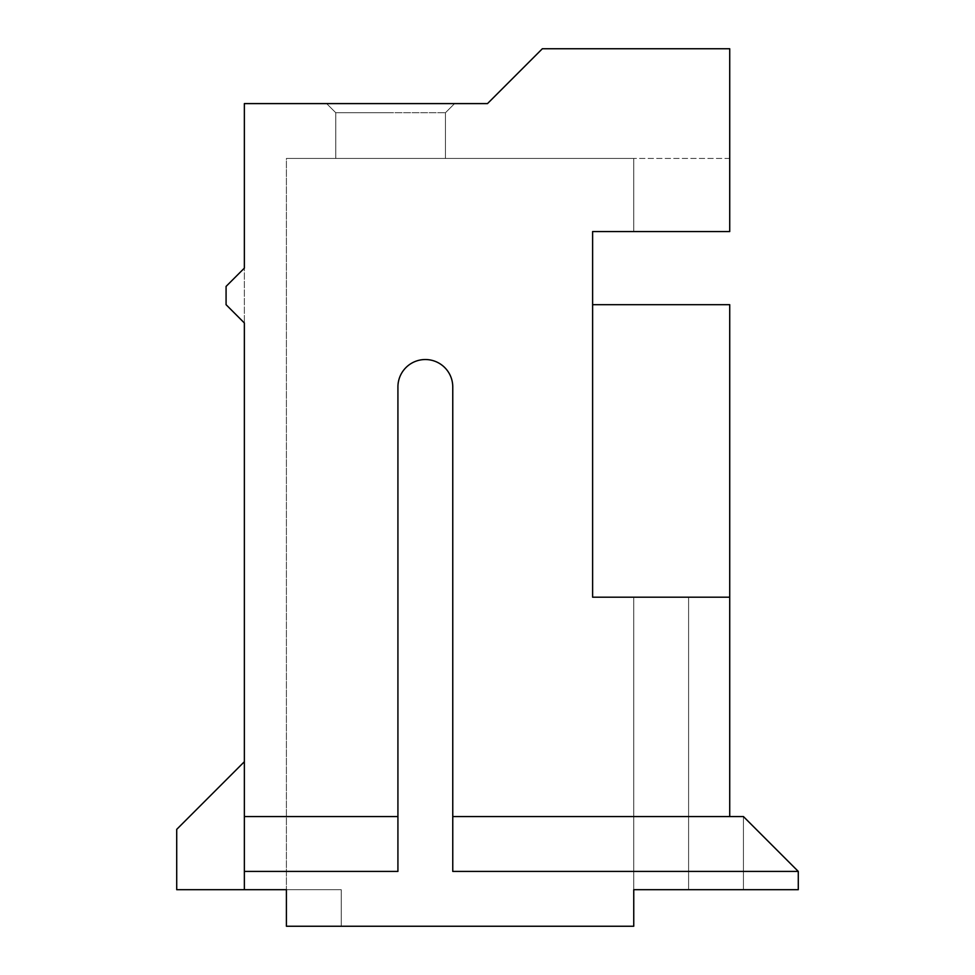 <?xml version="1.0" encoding="UTF-8"?>
<svg xmlns="http://www.w3.org/2000/svg" width="975" height="975" viewBox="0 0 975 975"><rect width="100%" height="100%" fill="white"/><g stroke="black" fill="none" stroke-linecap="round" stroke-linejoin="round"><path stroke-width="0.73" stroke-dasharray="4.88 3.66" d="M390.609 103.594L326.625 103.594L390.609 103.594M335.766 112.734L326.625 103.594L335.766 112.734L326.625 103.594L335.766 112.734L445.453 112.734L335.766 112.734L390.609 112.734L335.766 112.734L390.609 112.734L335.766 112.734L390.609 112.734L335.766 112.734L326.625 103.594L335.766 112.734L326.625 103.594L335.766 112.734L335.766 158.438L445.453 158.438L445.453 112.734L454.594 103.594L445.453 112.734L454.594 103.594L445.453 112.734L454.594 103.594L445.453 112.734L454.594 103.594L445.453 112.734L445.453 158.438L445.453 112.734L445.453 158.438L445.453 112.734L445.453 158.438L445.453 112.734L445.453 158.438L335.766 158.438L335.766 112.734L335.766 158.438L445.453 158.438L335.766 158.438L445.453 158.438L335.766 158.438L335.766 112.734L335.766 158.438L445.453 158.438L335.766 158.438L445.453 158.438L335.766 158.438L335.766 112.734L335.766 158.438L445.453 158.438L335.766 158.438L445.453 158.438L335.766 158.438L335.766 112.734M335.766 158.438L445.453 158.438L335.766 158.438M244.359 871.406L244.359 889.688L176.719 889.688L176.719 829.359L244.359 761.719L244.359 889.688L341.25 889.688L286.406 889.688L341.25 889.688L286.406 889.688L341.25 889.688L286.406 889.688L286.406 926.25L286.406 158.438L633.75 158.438L633.75 231.562L633.75 158.438L286.406 158.438L633.75 158.438L633.75 231.562L633.75 158.438L286.406 158.438L633.75 158.438L633.75 231.562L633.75 158.438L633.75 231.562L633.75 158.438L286.406 158.438L633.75 158.438L633.75 231.562L633.75 158.438L633.75 231.562L633.75 158.438L286.406 158.438L633.75 158.438L633.75 231.562L633.75 158.438L633.75 231.562L633.75 158.438L633.75 231.562L633.75 158.438L633.75 231.562L633.75 158.438L633.75 231.562L633.75 158.438L633.75 231.562L633.75 158.438L633.75 231.562L633.75 158.438L633.75 231.562L633.75 158.438L633.75 231.562L633.75 158.438L286.406 158.438L633.75 158.438L286.406 158.438L633.75 158.438L286.406 158.438L633.75 158.438L286.406 158.438L286.406 926.25L286.406 889.688L286.406 926.25L633.75 926.25L341.25 926.25L341.25 889.688L341.25 926.25L633.75 926.25L633.75 889.688L798.281 889.688L743.438 889.688L798.281 889.688L798.281 871.406L743.438 816.562L798.281 871.406L743.438 816.562L452.766 816.562L729.727 816.562L452.766 816.562L452.766 386.953A27.422 27.422 0 0 0 425.344 359.531A27.422 27.422 0 0 0 397.922 386.953L397.922 871.406L397.922 386.953A27.422 27.422 0 0 1 425.344 359.531A27.422 27.422 0 0 1 452.766 386.953A27.422 27.422 0 0 0 425.344 359.531A27.422 27.422 0 0 0 397.922 386.953L397.922 816.562L244.359 816.562L397.922 816.562L397.922 871.406L244.359 871.406L244.359 816.562L397.922 816.562M244.359 816.562L244.359 322.969L226.078 304.688L244.359 322.969L226.078 304.688L226.078 286.406L226.078 304.688L226.078 286.406L244.359 268.125L226.078 286.406L244.359 268.125L244.359 322.969L244.359 103.594L487.5 103.594L542.344 48.75L729.727 48.75L729.727 231.562L729.727 158.438L729.727 231.562L729.727 158.438L729.727 231.562L729.727 158.438L729.727 231.562L729.727 158.438L729.727 231.562L729.727 158.438L729.727 231.562L729.727 158.438L729.727 231.562L729.727 158.438L729.727 231.562L729.727 158.438L729.727 231.562L633.75 231.562L633.75 158.438L633.75 231.562L729.727 231.562L592.617 231.562L592.617 597.188L729.727 597.188L729.727 304.688L592.617 304.688L592.617 597.188L729.727 597.188L729.727 304.688L592.617 304.688L592.617 597.188L729.727 597.188L729.727 304.688L592.617 304.688L592.617 597.188L729.727 597.188L729.727 304.688L592.617 304.688L592.617 597.188L729.727 597.188L729.727 304.688L592.617 304.688L592.617 597.188L729.727 597.188L729.727 304.688L592.617 304.688L592.617 597.188L729.727 597.188L729.727 304.688L592.617 304.688L592.617 597.188L729.727 597.188L729.727 816.562M729.727 597.188L729.727 304.688L592.617 304.688L592.617 597.188L729.727 597.188L729.727 304.688L592.617 304.688L592.617 597.188L729.727 597.188L729.727 304.688L592.617 304.688L592.617 597.188L592.617 231.562L729.727 231.562L592.617 231.562L592.617 597.188L592.617 304.688L592.617 597.188L729.727 597.188L729.727 304.688L592.617 304.688L592.617 597.188L729.727 597.188L729.727 304.688L592.617 304.688L592.617 597.188L729.727 597.188L729.727 304.688L592.617 304.688L592.617 597.188L729.727 597.188L729.727 304.688L592.617 304.688L592.617 597.188L729.727 597.188L729.727 304.688L592.617 304.688L592.617 597.188L729.727 597.188L592.617 597.188L633.75 597.188L633.75 926.25L633.75 597.188L592.617 597.188L633.75 597.188L592.617 597.188L633.75 597.188L633.75 889.688L633.75 597.188L592.617 597.188L633.75 597.188L592.617 597.188L633.75 597.188L633.75 889.688L633.75 597.188L592.617 597.188L633.75 597.188L592.617 597.188L633.75 597.188L633.75 889.688L633.75 597.188L592.617 597.188L633.75 597.188L633.75 889.688L633.75 597.188M688.594 889.688L688.594 597.188L688.594 889.688L688.594 597.188L688.594 889.688L688.594 597.188L688.594 889.688L688.594 597.188L688.594 889.688L688.594 597.188L688.594 889.688L688.594 597.188L688.594 889.688L688.594 597.188L688.594 889.688L688.594 597.188L688.594 889.688L633.75 889.688L633.75 926.25L341.25 926.25L341.25 889.688L341.25 926.25L633.75 926.25L633.75 889.688L633.75 926.25L341.25 926.25L341.25 889.688L341.25 926.25L633.75 926.25L633.75 889.688L633.75 926.25L286.406 926.25L633.75 926.25L633.75 889.688L633.75 926.25L286.406 926.25L633.75 926.25L633.75 889.688L633.75 926.25L286.406 926.25L633.75 926.25L633.75 889.688L633.75 926.25L286.406 926.25L286.406 889.688L286.406 926.25L633.75 926.25L633.75 889.688L633.75 926.25L286.406 926.25L286.406 889.688L286.406 926.25L633.75 926.25L633.75 889.688M244.359 889.688L244.359 761.719M729.727 158.438L633.75 158.438L729.727 158.438M592.617 231.562L633.75 231.562L592.617 231.562L592.617 597.188L592.617 231.562L729.727 231.562L592.617 231.562L729.727 231.562L592.617 231.562L592.617 597.188L592.617 231.562L592.617 597.188L592.617 231.562L729.727 231.562L633.75 231.562M452.766 816.562L452.766 386.953L452.766 871.406L452.766 816.562L452.766 871.406L798.281 871.406L798.281 889.688L798.281 871.406M743.438 889.688L743.438 816.562L743.438 889.688M286.406 926.25L286.406 889.688L286.406 926.25"/><path stroke-width="1.46" d="M452.766 816.562L743.438 816.562L798.281 871.406L798.281 889.688L633.75 889.688L633.75 926.25L286.406 926.25L286.406 889.688L176.719 889.688L176.719 829.359L244.359 761.719M798.281 871.406L452.766 871.406L452.766 386.953A27.422 27.422 0 0 0 425.344 359.531A27.422 27.422 0 0 0 397.922 386.953L397.922 871.406L244.359 871.406L244.359 322.969L226.078 304.688L226.078 286.406L244.359 268.125L244.359 103.594L487.5 103.594L542.344 48.75L729.727 48.75L729.727 231.562L592.617 231.562L592.617 597.188L633.75 597.188M729.727 816.562L729.727 304.688L592.617 304.688L592.617 231.562L592.617 304.688L592.617 231.562L592.617 304.688L592.617 231.562L633.75 231.562M633.75 889.688L688.594 889.688M244.359 871.406L244.359 889.688M592.617 231.562L592.617 597.188L729.727 597.188M397.922 816.562L244.359 816.562"/></g></svg>
